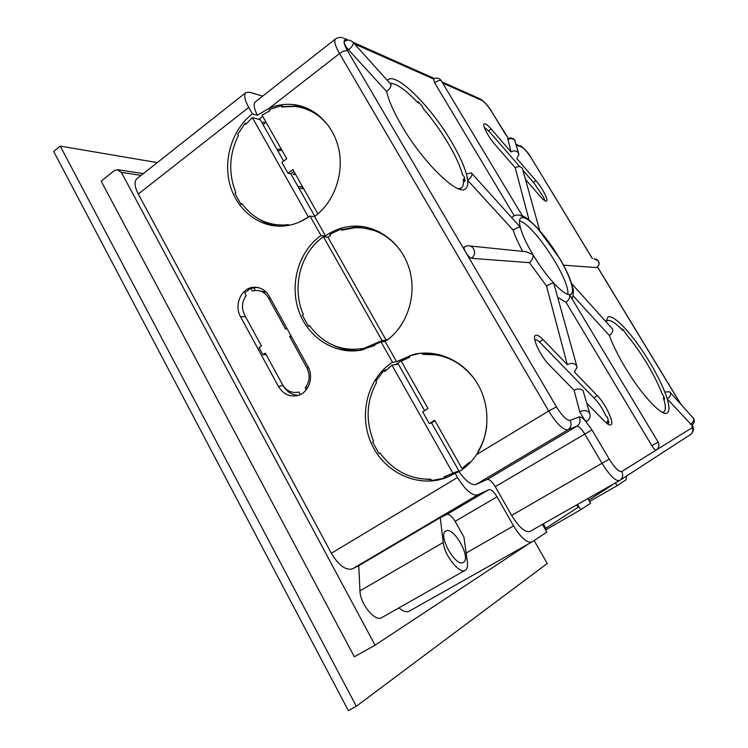 <?xml version="1.0" encoding="UTF-8"?>
<svg xmlns="http://www.w3.org/2000/svg" width="748" height="748" viewBox="0 0 748 748"><rect width="100%" height="100%" fill="white"/><g stroke="black" fill="none" stroke-linecap="round" stroke-linejoin="round"><path stroke-width="1.12" d="M304.249 107.095L297.994 105.992L283.838 106.609L280.996 105.767L281.669 106.955L294.936 106.44C308.718 108.114 320.116 114.893 329.148 126.777L329.223 126.711M317.909 213.9L292.842 169.59L287.971 173.237L281.874 162.438L286.727 158.782L262.071 115.201L269.888 110.713L269.271 109.619L280.996 105.767M252.366 113.874L252.123 114.061C232.376 129.469 223.11 158.959 229.795 184.12C236.396 209.3 258.266 227.233 282.033 226.13C291.916 225.625 301.145 222.296 309.719 216.163L314.571 216.546C333.514 202.708 343.837 175.303 339.078 150.572C334.365 125.832 315.235 106.88 293.328 104.58C285.091 103.738 277.069 104.954 269.271 108.208L257.359 115.22L252.366 113.874L248.729 107.441L138.277 194.041L331.355 553.268L457.524 477.486L455.13 473.25L449.015 476.476C421.068 489.145 386.211 474.447 372.242 445.406C357.955 416.524 366.829 378.918 392.233 362.415L396.562 361.686L385.164 341.499L381.022 341.901L362.743 349.784C336.385 355.665 308.746 338.666 299.041 311.626C289.158 284.651 298.433 251.609 320.724 235.667L325.511 235.91L314.571 216.546M325.511 235.91C333.954 229.991 343.22 226.747 353.299 226.167C377.992 224.839 402.246 243.371 409.642 270.047C417.16 296.685 406.51 327.287 385.164 341.499M396.562 361.686L413.158 354.524C436.093 348.877 462.236 359.835 476.28 381.732C490.361 403.593 490.436 433.877 476.523 454.634L548.695 410.998L339.545 53.547L269.271 108.208M419.946 353.318L409.109 356.02L409.782 357.207L401.218 361.153L427.996 408.483L422.676 411.83L429.305 423.564L434.644 420.226L461.937 468.472L464.274 467.547L468.706 464.134M395.776 364.603L400.302 361.303L409.39 356.525M619.419 480.637L529.921 531.473C525.096 532.67 519.009 527.312 511.651 515.409L495.27 486.639C492.119 481.525 489.416 479.141 487.163 479.487L476.065 484.414C471.642 485.527 465.957 481.291 458.992 471.708C465.967 467.416 471.81 461.722 476.523 454.634M458.992 471.708L455.13 473.25M388.904 338.751L386.155 340.2L382.032 340.583L323.426 236.77L327.923 237.181L330.476 235.489L329.849 234.376L340.948 229.075L343.566 229.356L357.591 226.672L363.865 226.747M257.359 115.22C253.918 108.32 253.254 103.85 255.358 101.831L335.515 38.971C333.776 40.86 335.123 45.721 339.545 53.547C342.808 51.229 345.473 50.322 347.549 50.836L465.808 252.375C468.014 255.9 469.931 257.892 471.549 258.341L529.388 262.642L546.489 285.951L567.302 364.659L543.076 339.611L539.402 341.93M316.011 113.247L304.726 108.572M287.971 173.237L290.785 173.77L293.889 171.442M240.576 316.797C233.844 305.343 241.043 288.223 253.105 287.297C259.977 286.811 265.39 289.85 269.345 296.404L307.877 366.455C314.254 377.273 308.578 393.13 297.582 395.57C289.495 397.123 283.09 394.046 278.368 386.323L240.576 316.797L245.466 316.61M392.494 362.238L381.022 341.901M320.976 235.48L309.971 215.976M300.5 221.576L308.41 217.013L252.356 117.614L260.229 119.68L283.632 161.11M314.843 216.35L290.785 173.77M252.356 117.614L245.811 124.308L245.204 123.205L246.475 123.532M288.737 225.344L288.317 224.606L283.819 225.026C266.569 225.26 252.562 218.051 241.81 203.409L240.856 204.129L234.9 193.358L235.844 192.638C228.28 173.433 229.131 154.369 238.397 135.435L237.733 134.247L245.204 123.205M300.331 221.286L300.976 221.352M278.406 224.952L288.644 225.195M240.856 204.129L242.474 204.335M138.277 194.041C134.49 186.561 134.042 181.437 136.931 178.679L245.905 92.546L249.832 92.256L262.651 96.109M245.905 92.546C243.661 94.818 244.596 99.783 248.729 107.441M258.481 218.809C264.334 222.614 270.654 225.045 277.443 226.12M374.795 345.52L366.632 348.044L359.853 349.054M359.274 350.429C350.588 350.952 342.247 349.381 334.272 345.726M449.557 474.821L448.884 475.074M448.809 476.57L446.911 477.205L446.285 476.093M298.564 395.281C292.15 395.131 287.092 392.055 283.389 386.062M286.895 328.316L285.633 329.185L268.551 298.106C265.25 292.636 260.734 290.112 254.993 290.533L252.375 291.131L250.832 288.317L257.368 287.419M254.124 288.326L255.311 290.495M266.372 292.337L257.966 290.533M245.017 297.208L246.055 295.32M418.422 478.393L431.138 479.739M382.032 340.583L364.08 348.316C341.883 352.056 323.706 344.501 309.532 325.651L308.531 326.334L309.962 326.259M340.948 229.075L341.612 230.234L354.945 227.701C373.177 227.242 388.296 234.779 400.311 250.299L400.348 250.271M364.435 228.131L379.451 231.861M401.732 324.464L398.151 329.457M469.819 463.003L469.417 462.292L461.937 468.472M478.253 451.895L478.627 451.24M486.789 425.631C485.704 435.046 482.778 443.667 478.009 451.474M474.522 379.133L474.522 379.133C460.703 361.368 443.424 353.112 422.667 354.365L440.488 354.926M422.667 354.365L421.966 353.131M424.967 354.066L424.359 353.009M449.829 474.662L452.867 473.194L391.943 365.146L384.762 371.485L384.098 370.297L375.898 381.059L376.618 382.34C366.426 401.096 365.426 420.759 373.607 441.32L372.569 441.975L379.04 453.662L380.087 453.017C393.083 470.754 410.007 479.487 430.848 479.206L431.587 480.534L444.686 478.103L443.994 476.869L458.87 470.81L431.568 422.938L434.971 420.815M380.283 453.288L379.04 453.662M429.305 423.564L431.568 422.938M452.867 473.194L458.87 470.81M453.344 473.316L455.831 472.278M444.686 478.103L446.911 477.205M384.098 370.297L386.258 369.97M391.943 365.146L398.394 364.229L424.602 410.615M327.923 237.181L386.155 340.2M308.531 326.334L302.323 315.123L303.314 314.431C291.402 287.7 300.313 252.609 323.426 236.77M457.524 477.486C465.34 490.136 472.053 495.943 477.682 494.905L352.476 568.845C345.763 570.63 338.722 565.441 331.355 553.268M446.818 514.465L440.263 517.616L443.227 542.459C444.303 555.297 459.581 574.501 465.247 570.247C467.201 569.013 467.911 566.236 467.36 561.926L463.947 537.111L455.13 521.356C452.007 516.26 449.239 513.96 446.818 514.465L488.846 489.66L477.682 494.905M488.846 489.66C491.109 489.257 493.83 491.642 497.009 496.812L455.13 521.356M466.144 553.053L513.549 525.891L497.009 496.812M513.549 525.891C520.926 537.831 527.041 543.198 531.903 541.982L546.835 532.127L542.394 524.385M250.832 288.317L244.643 292.739L246.186 295.563C241.856 301.622 241.342 308.12 244.624 315.048L261.435 345.95L259.042 347.605L262.959 354.814L265.362 353.159L282.398 384.453C286.306 390.839 291.617 393.411 298.321 392.139L298.863 391.989L300.285 394.589M307.952 387.296L305.278 387.716L306.353 389.689M262.959 354.814L266.101 354.515M291.299 336.329L289.626 336.45L290.888 335.581M615.389 482.937L617.035 485.723L589.546 501.506M626.628 475.98L626.011 479.795L617.035 485.723M544.899 528.743L545.816 528.228L543.319 523.871M576.764 504.872L578.157 507.256L545.816 528.228M588.779 500.188L612.743 484.657M587.844 498.579L590.555 503.226L580.635 509.781L545.582 529.949M577.531 504.433L580.635 509.781M262.38 123.504L263.53 122.12L265.185 122.55L263.24 125.019M277.115 149.581L281.192 149.002M277.863 150.909L281.874 150.208M302.734 187.065L297.826 186.233M303.651 188.702L298.92 188.169M294.927 173.274L293.104 174.359L295.366 174.05M302.276 186.991L303.37 188.917M294.413 174.602L293.973 173.826M460.431 189.384L460.506 188.561M348.549 49.826C351.607 47.264 353.215 44.983 353.393 42.982L352.925 42.178C350.158 39.766 347.287 39.532 344.295 41.505L344.08 42.225C344.445 44.272 345.941 46.806 348.549 49.826L386.669 91.583C388.642 100.494 393.644 111.845 401.685 125.655C423.069 162.671 458.122 196.444 465.49 188.861C467.818 187.122 468.379 183.26 467.182 177.276C465.125 167.851 459.889 156.023 451.483 141.802C431.297 107.17 396.721 72.266 388.156 79.709L387.492 80.335M458.524 188.786L461.31 188C463.255 186.561 463.928 183.559 463.311 178.987L465.116 180.96L463.536 182.073M465.116 180.96L464.293 176.827L462.498 174.854C458.468 158.193 441.114 129.095 422.994 108.329L422.76 106.899L420.226 104.028L418.001 101.597L417.337 102.083M662.419 412.326L663.672 411.97C665.972 410.39 665.86 405.584 663.345 397.562L664.645 398.983L663.869 396.664L661.793 393.102C658.277 383.939 653.21 373.869 646.59 362.883C640.26 352.486 633.799 343.36 627.217 335.506L623.869 330.691L622.271 328.952L621.644 329.335M573.211 295.899L609.34 335.459C612.836 344.968 618.194 355.768 625.422 367.857C641.756 395.309 662.242 417.001 667.291 412.961C669.89 411.091 669.497 405.276 666.103 395.524L664.776 391.971L669.656 391.821L670.479 392.952C670.919 395.14 669.825 397.104 667.188 398.824L666.103 395.524C662.466 385.426 656.838 374.075 649.236 361.462C633.481 335.197 613.238 313.178 607.75 317.152L606.104 321.668M543.394 199.632L543.918 200.062M544.778 200.679L543.824 197.622L534.268 183.344L523.366 170.806M467.659 180.287L466.369 173.929L471.352 172.919L472.007 173.891C472.063 175.967 470.614 178.089 467.659 180.287L513.184 230.15C516.672 227.953 519.037 226.962 520.262 227.158C522.179 234.47 526.386 243.614 532.885 254.591C539.532 265.605 546.479 275.096 553.707 283.062C560.832 290.701 566.114 294.572 569.555 294.675L658.118 442.087L651.845 445.714C653.771 448.772 655.183 450.249 656.08 450.137L692.106 427.706L692.152 425.042M558.055 297.582L566.04 302.36C569.144 299.742 570.322 297.18 569.555 294.675L571.023 294.273C572.875 292.936 572.959 289.336 571.266 283.455C569.022 276.049 564.862 267.26 558.775 257.088C552.613 246.915 546.115 237.976 539.289 230.272C532.492 222.717 527.162 218.491 523.32 217.584C521.543 215.508 519.103 214.685 515.989 215.125L513.025 216.35L511.931 217.705M441.301 80.625C439.076 77.886 436.458 77.399 433.457 79.166L434.663 82.832L514.185 215.704M386.669 91.583C389.615 89.059 391.092 86.74 391.111 84.618L353.299 42.589M471.838 173.443L520.262 227.158C519.037 222.165 519.243 219.089 520.879 217.93L523.32 217.584L522.702 216.34L441.086 80.485C439.59 80.139 437.449 80.915 434.663 82.832M667.188 398.824L691.844 425.229C694.518 423.246 694.995 420.806 693.284 417.908M606.871 423.405L607.254 421.068L608.975 422.826L607.357 423.779M608.975 422.826L607.357 417.244L605.646 415.495C602.935 409.24 599.494 403.873 595.333 399.367L540.907 343.369C538.158 340.574 536.11 339.377 534.783 339.779M567.302 364.659C570.733 362.902 573.66 363.032 576.1 365.033L577.147 367.361L574.305 371.896L597.343 395.711C605.609 403.911 614.688 423.293 610.892 424.827C609.657 425.453 607.591 424.322 604.683 421.414L587.002 403.406M471.549 258.341C474.662 255.769 475.345 252.618 473.624 248.888C472.212 246.681 470.249 245.643 467.724 245.765L464.34 246.915C463.685 247.635 464.171 249.458 465.808 252.375L556.447 406.856C562.187 416.01 566.732 420.516 570.088 420.357L579.064 416.963C580.298 416.58 582.159 417.618 584.646 420.067L586.918 421.264C589.331 419.665 590.368 417.421 590.041 414.523L588.985 412.176C586.451 410.156 583.384 410.035 579.784 411.83L584.646 420.067L591.958 429.866L609.237 459.141C614.763 467.939 618.933 472.063 621.738 471.521L656.09 450.137C658.988 448.061 659.671 445.378 658.118 442.087M566.04 302.36L651.845 445.714M609.34 335.459C611.967 333.514 613.07 331.401 612.649 329.129L571.687 283.67L572.641 287.335C573.763 289.635 573.632 293.496 572.239 298.91M589.648 413.083L583.085 390.587C580.588 388.577 577.587 388.455 574.071 390.232L579.784 411.83M576.755 365.94L553.707 283.062C552.52 282.95 550.117 283.903 546.489 285.951M543.076 339.611C539.542 336.02 537.017 334.618 535.484 335.394C531.491 336.993 540.449 356.338 549.35 365.052L574.071 390.232M563.506 265.175L596.857 267.616C600.018 264.465 599.784 261.594 596.156 259.014M513.184 230.15C515.129 236.218 518.308 243.287 522.721 251.375M375.075 645.187L121.4 172.405L117.23 169.637L114.22 170.703L101.158 181.166L354.346 656.772L375.075 645.187L528.64 543.824M440.263 517.616L358.788 565.712L359.956 590.855C360.069 603.87 375.244 622.308 381.835 617.567L465.247 570.247M358.788 565.712L352.476 568.845M409.605 610.966L409.39 611.088C406.641 612.49 403.144 611.425 398.899 607.89M258.892 119.325L262.034 116.725M463.433 562.337C471.623 558.223 453.653 526.106 445.958 530.996L445.827 531.071C437.402 534.801 455.812 567.76 463.367 562.374L463.433 562.337M525.863 179.903L540.495 196.677C543.525 200.081 545.526 201.539 546.517 201.062C548.639 200.127 542.16 187.701 535.923 180.651L516.821 158.604L518.925 154.537L518.027 152.424C516.027 150.563 513.698 150.404 511.043 151.938L491.174 128.993C487.668 125.028 485.33 123.308 484.162 123.831C481.974 124.794 488.435 137.174 495.008 144.542L515.213 167.711L529.07 220.108M539.682 230.44L522.328 168.188C520.299 166.318 517.925 166.159 515.213 167.711M522.515 216.022C525.236 216.696 530.22 220.697 537.457 228.028L559.897 258.771C565.282 267.896 569.172 276.143 571.584 283.52M515.176 140.904C513.362 137.922 510.921 137.249 507.836 138.866L511.043 151.938M567.769 294.357C570.5 280.257 533.539 223.979 519.514 220.884M529.388 262.642C532.464 259.818 533.633 257.134 532.885 254.591L526.209 251.73L469.987 245.989M664.645 398.983L663.906 399.413M622.271 328.952L622.775 330.476L621.897 329.597C614.772 322.285 609.798 319.331 606.993 320.724L606.104 321.649M418.001 101.597L418.216 103.028C405.94 90.022 396.571 83.421 390.129 83.243M519.869 166.767L489.426 131.732L484.302 127.394M289.626 336.45L306.932 367.932C310.345 375.085 309.794 381.676 305.278 387.716M534.128 540.514L547.246 563.506L356.329 706.271L348.334 710.6L53.688 151.489L60.214 146.084L157.267 162.606M356.329 706.271L60.214 146.084M433.634 79.036L354.533 43.945M346.483 40.392C344.809 39.822 344.005 40.429 344.08 42.225C344.248 44.263 345.408 47.133 347.549 50.836M597.343 395.711L593.828 397.824M690.46 424.312C693.013 422.601 694.032 420.619 693.518 418.384L670.236 392.457M680.54 403.836L597.521 267.101M141.12 175.369L121.4 172.405M362.537 226.551L360.845 227.757M487.163 479.487L576.914 426.182L567.891 429.829L476.065 484.414M570.088 420.357C571.893 424.238 571.154 427.389 567.891 429.829C563.16 430.156 556.764 423.873 548.695 410.998L556.447 406.856M511.651 515.409L602 463.283L584.693 433.887C581.411 428.641 578.821 426.07 576.914 426.182C580.111 423.807 580.822 420.731 579.064 416.963M591.958 429.866L495.27 486.639M621.738 471.521C623.458 475.13 622.813 478.103 619.802 480.412L619.503 480.59C615.501 481.282 609.667 475.513 602 463.283L609.237 459.141M443.227 542.459L359.956 590.855M692.33 424.911C694.181 428.922 693.602 432.11 690.591 434.476C692.929 432.681 693.433 430.427 692.106 427.706M592.276 258.471L531.548 158.454L592.369 258.481M531.548 158.454C527.686 152.368 524.479 148.618 521.917 147.206L516.354 145.159M518.57 153.247L514.671 140.147C512.698 138.305 510.407 138.137 507.799 139.652M508.397 138.52L492.119 112.406C488.164 106.151 484.751 102.158 481.871 100.438L442.779 83.093M521.917 147.206L516.064 144.112M504.47 132.807L508.472 138.483M492.119 112.406L504.62 132.892M481.871 100.438L479.094 98.418L442.087 81.934M346.735 40.327L343.369 37.97C343.369 38.026 340.162 36.166 335.515 38.971M596.708 267.644C599.026 265.811 599.55 263.558 598.269 260.884L593.884 258.63M491.174 128.993L488.603 130.816M535.923 180.651L533.418 182.362M278.368 386.323L283.09 385.613M268.551 298.106L270.271 298.087M306.932 367.932L308.522 367.726M297.994 105.992L293.328 104.58M414.719 354.328L413.158 354.524M353.299 226.167L357.591 226.672M283.819 225.026L286.671 225.326M364.08 348.316L366.632 348.044M256.714 287.316L253.105 287.297M529.921 531.473L619.802 480.412M409.39 611.088L531.903 541.982M597.577 267.055L680.82 404.135M690.591 434.476L619.989 480.291M531.678 158.529C528.986 153.546 525.274 149.301 520.533 145.785M492.278 112.499C489.033 106.871 485.162 102.411 480.665 99.119M345.342 38.849L348.297 40.158M353.103 42.299L434.495 78.549M143.326 173.62L118.362 169.805M606.114 321.266L606.993 320.724M662.765 412.494L663.672 411.97M459.637 189.169L461.31 188M298.891 392.046L298.321 392.139"/></g></svg>

